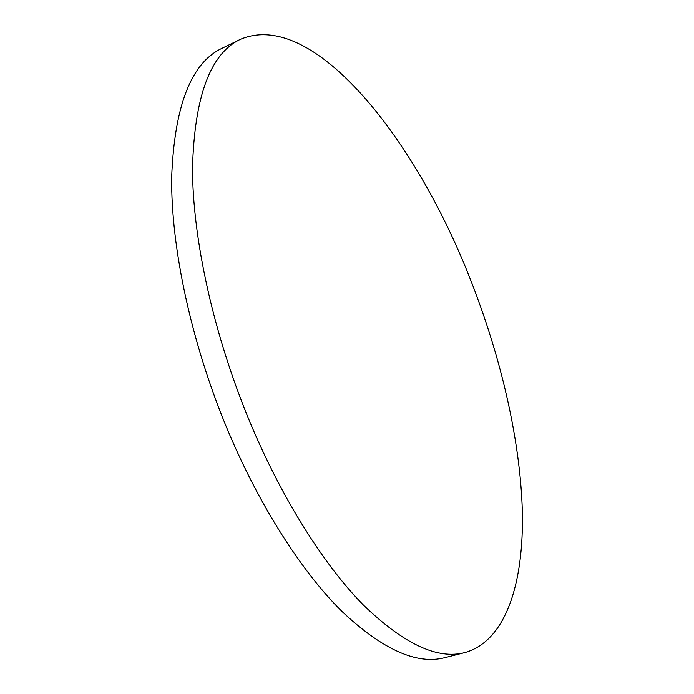 <?xml version="1.0" encoding="UTF-8"?>
<svg xmlns="http://www.w3.org/2000/svg" width="694" height="694" viewBox="0 0 694 694"><rect width="100%" height="100%" fill="white"/><g stroke="black" fill="none" stroke-linecap="round" stroke-linejoin="round"><path stroke-width="1.04" d="M250.491 423.444C282.501 499.611 324.176 565.202 363.456 605.107C403.787 644.023 437.602 659.838 464.911 652.56C506.282 640.892 523.953 582.37 522.339 511.148C520.248 439.05 500.461 355.172 469.552 277.331C415.368 139.034 313.185 8.094 240.237 39.419C210.386 53.577 194.485 96.405 192.507 167.896C192.516 238.944 213.665 335.48 250.491 423.444M240.237 39.419L221.768 48.433C191.11 63.007 174.411 105.965 171.661 177.3C170.932 248.148 191.509 344.077 228.187 431.312C260.059 506.837 301.933 571.761 341.656 611.162C382.481 649.593 416.921 665.069 444.984 657.608L464.911 652.56"/></g></svg>
